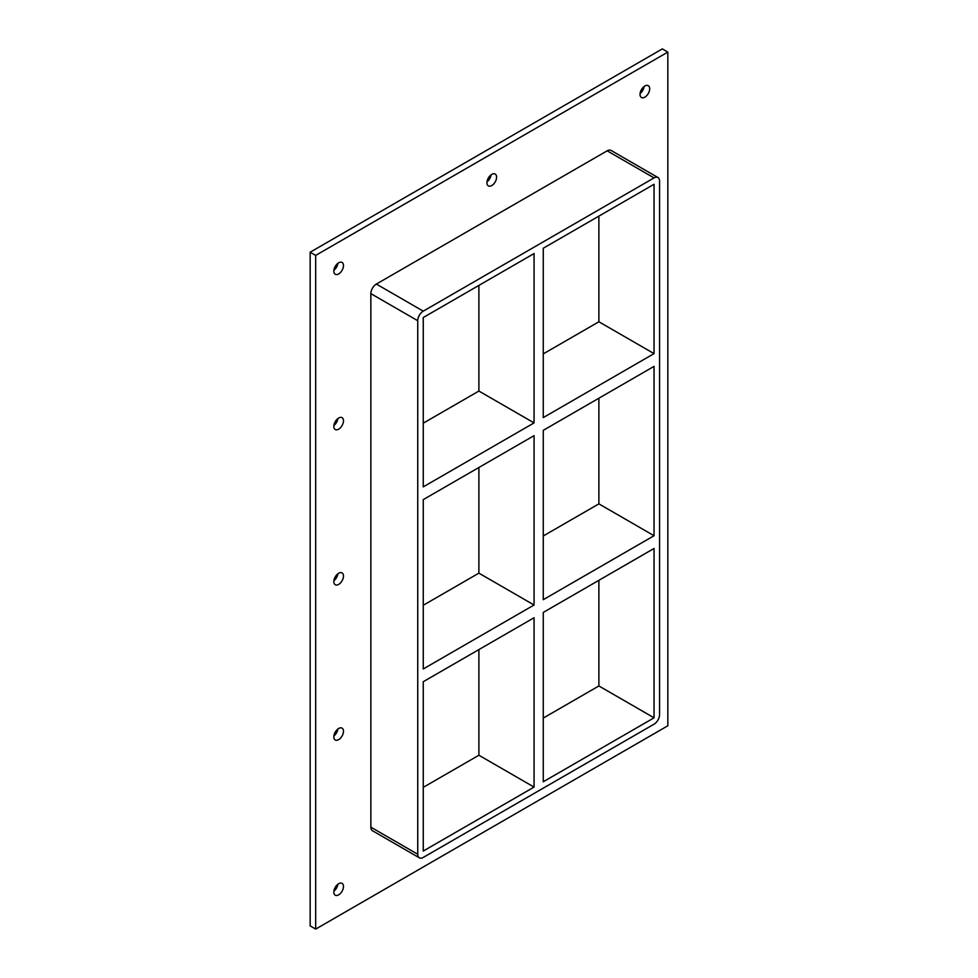 <?xml version="1.0" encoding="UTF-8"?>
<svg xmlns="http://www.w3.org/2000/svg" width="978" height="978" viewBox="0 0 978 978"><rect width="100%" height="100%" fill="white"/><g stroke="black" fill="none" stroke-linecap="round" stroke-linejoin="round"><path stroke-width="1.47" d="M343.486 731.263A6.822 3.936 -60 0 1 340.503 738.133A6.822 3.936 -60 0 1 335.246 739.967A6.822 3.936 -60 0 1 333.828 736.837A6.822 3.936 -60 0 1 336.811 729.967A6.822 3.936 -60 0 1 342.068 728.145A6.822 3.936 -60 0 1 343.486 731.263M333.889 735.945A6.822 3.936 120 0 0 337.911 728.977M343.486 576.042A6.822 3.936 -60 0 1 340.503 582.912A6.822 3.936 -60 0 1 335.246 584.734A6.822 3.936 -60 0 1 333.828 581.617A6.822 3.936 -60 0 1 336.811 574.746A6.822 3.936 -60 0 1 342.068 572.912A6.822 3.936 -60 0 1 343.486 576.042M333.889 580.712A6.822 3.936 120 0 0 337.911 573.744M343.486 420.809A6.822 3.936 -60 0 1 340.503 427.679A6.822 3.936 -60 0 1 335.246 429.501A6.822 3.936 -60 0 1 333.828 426.384A6.822 3.936 -60 0 1 336.811 419.513A6.822 3.936 -60 0 1 342.068 417.679A6.822 3.936 -60 0 1 343.486 420.809M333.889 425.479A6.822 3.936 120 0 0 337.911 418.523M496.592 177.189A6.822 3.936 -60 0 1 493.609 184.06A6.822 3.936 -60 0 1 488.34 185.881A6.822 3.936 -60 0 1 486.934 182.764A6.822 3.936 -60 0 1 489.917 175.893A6.822 3.936 -60 0 1 495.174 174.06A6.822 3.936 -60 0 1 496.592 177.189M486.995 181.859A6.822 3.936 120 0 0 491.005 174.903M343.486 886.496A6.822 3.936 -60 0 1 340.503 893.366A6.822 3.936 -60 0 1 335.246 895.2A6.822 3.936 -60 0 1 333.828 892.07A6.822 3.936 -60 0 1 336.811 885.2A6.822 3.936 -60 0 1 342.068 883.366A6.822 3.936 -60 0 1 343.486 886.496M333.889 891.178A6.822 3.936 120 0 0 337.911 884.21M649.685 88.79A6.822 3.936 -60 0 1 646.702 95.661A6.822 3.936 -60 0 1 641.446 97.494A6.822 3.936 -60 0 1 640.028 94.365A6.822 3.936 -60 0 1 643.011 87.494A6.822 3.936 -60 0 1 648.267 85.673A6.822 3.936 -60 0 1 649.685 88.79M640.089 93.472A6.822 3.936 120 0 0 644.111 86.504M343.486 265.576A6.822 3.936 -60 0 1 340.503 272.446A6.822 3.936 -60 0 1 335.246 274.28A6.822 3.936 -60 0 1 333.828 271.151A6.822 3.936 -60 0 1 336.811 264.28A6.822 3.936 -60 0 1 342.068 262.446A6.822 3.936 -60 0 1 343.486 265.576M333.889 270.258A6.822 3.936 120 0 0 337.911 263.29M423.254 499.611L534.061 435.65L534.061 605.003L423.254 668.964L423.254 499.611M478.89 285.405L478.89 391.053L534.061 422.899L423.254 486.873L423.254 317.52L534.061 253.559L534.061 422.899M478.89 391.053L423.254 423.168M654.05 353.62L543.255 417.594L543.255 248.241L654.05 184.28L654.05 353.62L598.878 321.774L543.255 353.889M543.255 430.332L654.05 366.371L654.05 535.724L543.255 599.685L543.255 430.332M654.05 535.724L598.878 503.866L598.878 398.217M423.254 681.715L534.061 617.741L534.061 787.094L423.254 851.056L423.254 681.715M543.255 612.436L654.05 548.462L654.05 717.815L543.255 781.777L543.255 612.436M478.89 467.496L478.89 573.145L534.061 605.003M478.89 573.145L423.254 605.26M598.878 503.866L543.255 535.981M598.878 321.774L598.878 216.126M657.95 177.519L611.054 150.441A7.8 4.499 120 0 0 607.155 150.832L654.05 177.898A7.8 4.499 -60 0 1 657.95 177.519A7.8 4.499 -60 0 1 659.563 181.089L659.563 714.625A7.8 4.499 -60 0 1 654.05 724.185L423.254 857.437A7.8 4.499 -60 0 1 419.354 857.816A7.8 4.499 -60 0 1 417.74 854.246L370.845 827.168A7.8 4.499 120 0 0 372.459 830.738L419.354 857.816M654.05 177.898L423.254 311.151L376.359 284.072A7.8 4.499 120 0 0 370.845 293.632L370.845 827.168M370.845 293.632L417.74 320.711A7.8 4.499 -60 0 1 423.254 311.151M417.74 320.711L417.74 854.246M478.89 649.588L478.89 755.236L534.061 787.094M543.255 718.072L598.878 685.957L654.05 717.815M423.254 787.351L478.89 755.236M667.84 52.091L315.674 255.405L315.674 929.1L667.84 725.774L667.84 52.091L662.326 48.9L310.16 252.226L310.16 925.909L315.674 929.1M607.155 150.832L376.359 284.072M310.16 252.226L315.674 255.405M598.878 685.957L598.878 580.309"/></g></svg>

